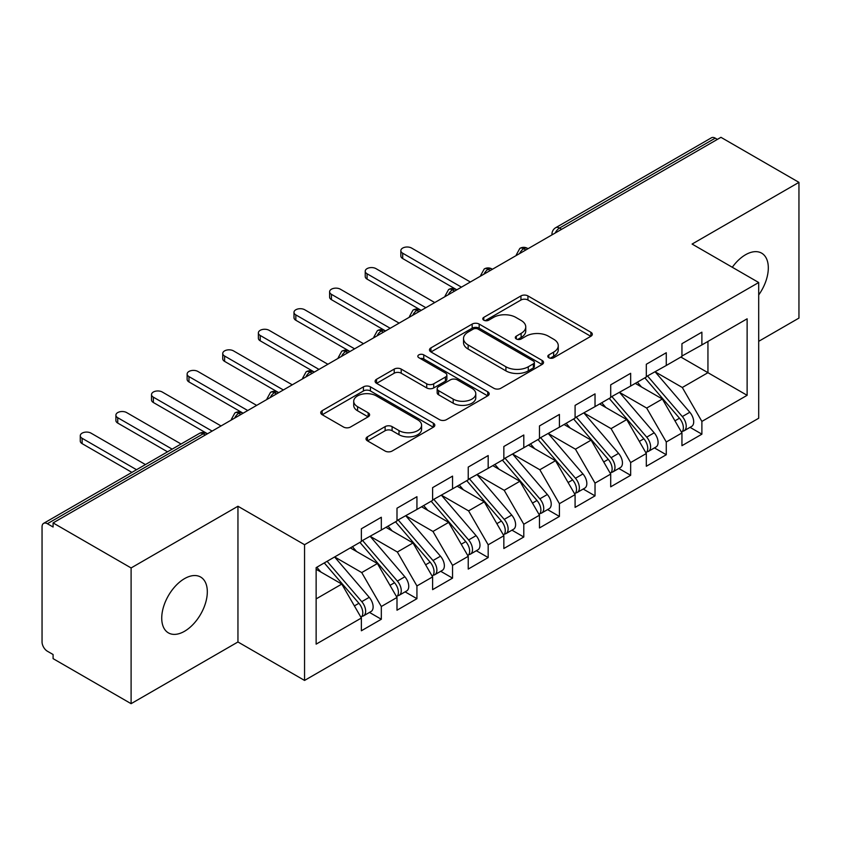 <?xml version="1.0" encoding="UTF-8"?>
<svg xmlns="http://www.w3.org/2000/svg" width="841" height="841" viewBox="0 0 841 841"><rect width="100%" height="100%" fill="white"/><g stroke="black" fill="none" stroke-linecap="round" stroke-linejoin="round"><path stroke-width="1.26" d="M548.826 357.73A3.459 1.997 0 0 0 553.725 357.73L590.866 336.284A4.941 2.859 0 0 0 592.316 334.266A4.941 2.859 0 0 0 590.866 332.248L527.938 295.916A4.941 2.859 0 0 0 520.947 295.916L483.796 317.362A3.459 1.997 0 0 0 482.787 318.781A3.459 1.997 0 0 0 483.796 320.19A3.459 1.997 0 0 0 488.695 320.19L493.499 317.414A15.821 9.135 0 0 1 515.88 317.414L521.115 320.442A15.821 9.135 0 0 1 525.751 326.897A15.821 9.135 0 0 1 521.115 333.362L516.311 336.137A3.459 1.997 0 0 0 515.302 337.546A3.459 1.997 0 0 0 516.311 338.965A3.459 1.997 0 0 0 521.21 338.965L526.014 336.19A15.821 9.135 0 0 1 548.395 336.19L553.63 339.217A15.821 9.135 0 0 1 558.266 345.672A15.821 9.135 0 0 1 553.63 352.137L548.826 354.913A3.459 1.997 0 0 0 547.817 356.321A3.459 1.997 0 0 0 548.826 357.73L548.826 354.913M184.526 631.286A32.242 18.618 120 0 0 205.582 602.871A32.242 18.618 120 0 0 200.642 577.042A32.242 18.618 120 0 0 184.526 578.64A32.242 18.618 120 0 0 163.469 607.044A32.242 18.618 120 0 0 168.41 632.884A32.242 18.618 120 0 0 184.526 631.286M758.698 294.939A32.242 18.618 120 0 0 761.641 253.152A32.242 18.618 120 0 0 745.525 254.749A32.242 18.618 120 0 0 732.301 267.27M367.464 436.815A4.941 2.859 0 0 0 366.014 438.834A4.941 2.859 0 0 0 367.464 440.852L385.115 451.039A4.941 2.859 0 0 0 392.106 451.039L433.367 427.217A4.941 2.859 0 0 0 434.818 425.199A4.941 2.859 0 0 0 433.367 423.181L370.429 386.849A4.941 2.859 0 0 0 363.438 386.849L322.187 410.671A4.941 2.859 0 0 0 320.736 412.689A4.941 2.859 0 0 0 322.187 414.708L343.517 427.018A4.941 2.859 0 0 0 350.508 427.018L368.158 416.831A4.941 2.859 0 0 0 369.609 414.813A4.941 2.859 0 0 0 368.158 412.794L357.583 406.687A13.225 7.632 0 0 1 353.714 401.283A13.225 7.632 0 0 1 361.872 394.229A13.225 7.632 0 0 1 376.284 395.88L417.714 419.806A13.225 7.632 0 0 1 421.593 425.199A13.225 7.632 0 0 1 413.425 432.263A13.225 7.632 0 0 1 399.012 430.603L392.106 426.618A4.941 2.859 0 0 0 385.115 426.618L367.464 436.815L367.464 440.852M758.698 341.33L798.95 318.087L798.95 182.36L720.947 137.325L53.088 522.913L53.088 527.023L47.39 523.733A7.558 4.363 -120 0 0 43.616 523.354A7.558 4.363 -120 0 0 42.05 526.813L42.05 641.977A7.558 4.363 -120 0 0 47.39 651.228L53.088 654.519L53.088 658.64L131.101 703.675L237.95 641.977L304.558 680.432L304.558 544.705L237.95 506.25L131.101 567.948L53.088 522.913M798.95 182.36L692.09 244.058L758.698 282.513L304.558 544.705M493.846 388.269A4.941 2.859 0 0 0 500.847 388.269L542.098 364.447A4.941 2.859 0 0 0 543.549 362.429A4.941 2.859 0 0 0 542.098 360.411L479.17 324.079A4.941 2.859 0 0 0 472.169 324.079L430.918 347.89A4.941 2.859 0 0 0 429.467 349.909A4.941 2.859 0 0 0 430.918 351.927L493.846 388.269M420.237 358.487A3.459 1.997 0 0 1 423.748 358.97L423.748 354.86L487.727 391.801A4.941 2.859 0 0 1 489.178 393.819A4.941 2.859 0 0 1 487.727 395.838L446.476 419.648A4.941 2.859 0 0 1 439.486 419.648L376.547 383.317L376.547 379.28A4.941 2.859 0 0 0 375.107 381.299A4.941 2.859 0 0 0 376.547 383.317M376.547 379.28L394.208 369.094A4.941 2.859 0 0 1 401.199 369.094L426.723 383.822A4.941 2.859 0 0 0 433.714 383.822L445.425 377.062A4.941 2.859 0 0 0 446.876 375.044A4.941 2.859 0 0 0 445.425 373.026L418.86 357.688A3.459 1.997 0 0 1 417.84 356.269A3.459 1.997 0 0 1 419.974 354.429A3.459 1.997 0 0 1 423.748 354.86M304.558 680.432L758.698 418.24L758.698 282.513M680.874 357.057L747.123 395.312L747.123 318.813L701.888 344.926L701.888 332.174L681.946 343.696L681.946 356.437L666.272 365.488L666.272 352.736L646.319 364.258L646.319 377.01L630.655 386.051L630.655 373.299L610.703 384.821L610.703 397.572L595.029 406.624L595.029 393.872L575.086 405.383L575.086 418.135L559.412 427.186L559.412 414.434L539.47 425.945L539.47 438.697L523.796 447.748L523.796 434.997L503.843 446.508L503.843 459.26L488.179 468.311L488.179 455.559L468.227 467.081L468.227 479.833L452.553 488.873L452.553 476.122L432.61 487.643L432.61 500.395L416.936 509.436L416.936 496.695L396.994 508.206L396.994 520.957L381.32 530.009L381.32 517.257L361.378 528.768L361.378 541.52L316.132 567.633L316.132 644.143L361.378 618.019L341.782 584.085L316.132 569.283M747.123 395.312L701.888 421.425L682.303 387.491L655.223 371.869M690.051 427.344L701.888 434.177L701.888 421.425M701.888 434.177L681.946 445.688L681.946 432.947L666.272 441.988L646.676 408.064L619.607 392.432M654.435 447.906L666.272 454.739L666.272 441.988M666.272 454.739L646.319 466.261L646.319 453.509L630.655 462.55L611.06 428.626L583.99 412.994M618.808 468.469L630.655 475.302L630.655 462.55M630.655 475.302L610.703 486.823L610.703 474.072L595.029 483.123L575.444 449.189L548.374 433.557M583.191 489.031L595.029 495.864L595.029 483.123M595.029 495.864L575.086 507.386L575.086 494.634L559.412 503.685L539.827 469.751L512.747 454.119M547.575 509.593L559.412 516.437L559.412 503.685M559.412 516.437L539.47 527.948L539.47 515.197L523.796 524.248L504.201 490.314L477.131 474.692L511.717 515.07L504.232 519.391A10.071 5.813 60 0 1 508.122 528.968A10.071 5.813 60 0 1 506.04 533.583A10.071 5.813 60 0 1 504.4 534.046M511.959 530.166L523.796 537L523.796 524.248M523.796 537L503.843 548.511L503.843 535.759L488.179 544.81L468.584 510.876L441.514 495.254M476.332 550.729L488.179 557.562L488.179 544.81M488.179 557.562L468.227 569.073L468.227 556.332L452.553 565.373L432.968 531.449L405.898 515.817M440.716 571.291L452.553 578.124L452.553 565.373M452.553 578.124L432.61 589.646L432.61 576.894L416.936 585.946L397.351 552.011L370.282 536.379M405.099 591.854L416.936 598.687L416.936 585.946M416.936 598.687L396.994 610.209L396.994 597.457L381.32 606.508L361.725 572.574L334.655 556.942M369.483 612.416L381.32 619.26L381.32 606.508M381.32 619.26L361.378 630.771L361.378 618.019M361.378 541.11L381.32 530.009M316.132 598.897L341.782 584.085M396.994 520.547L416.936 509.436M361.725 572.574L377.399 563.523L350.329 547.901M396.994 597.457L377.399 563.523M432.61 499.985L452.553 488.873M397.351 552.011L413.015 542.96L385.945 527.328M432.61 576.894L413.015 542.96M468.227 479.412L488.179 468.311M432.968 531.449L448.642 522.398L421.572 506.766M468.227 556.332L448.642 522.398M503.843 458.85L523.796 447.748M468.584 510.876L484.258 501.835L457.189 486.203M503.843 535.759L484.258 501.835M539.47 438.287L559.412 427.186M504.201 490.314L519.875 481.273L492.805 465.641M539.47 515.197L519.875 481.273M575.086 417.725L595.029 406.624M539.827 469.751L555.491 460.7L528.421 445.078M575.086 494.634L555.491 460.7M610.703 397.162L630.655 386.051M575.444 449.189L591.118 440.137L564.048 424.505M610.703 474.072L591.118 440.137M646.319 376.6L666.272 365.488M611.06 428.626L626.734 419.575L599.665 403.943M646.319 453.509L626.734 419.575M717.384 139.385L715.249 138.155L559.507 228.069L561.641 229.299M555.228 232.999A7.558 4.363 120 0 1 559.507 228.069A7.558 4.363 60 0 0 555.722 227.69L711.465 137.777A7.558 4.363 60 0 1 715.249 138.155M681.946 356.027L701.888 344.926M682.303 387.491L707.943 372.689L707.943 341.425L747.123 318.813M646.676 408.064L662.351 399.012L635.281 383.38M681.946 432.947L662.351 399.012M131.101 567.948L131.101 703.675M237.95 641.977L237.95 506.25M525.846 249.966L523.701 248.736A7.558 4.363 -120 0 0 519.927 248.358A7.558 4.363 -120 0 0 519.843 248.41L516.321 254.802A7.558 4.363 0 0 0 516.406 255.422M490.219 270.529L488.085 269.299A7.558 4.363 -120 0 0 484.311 268.931A7.558 4.363 -120 0 0 484.216 268.983L480.705 275.364A7.558 4.363 0 0 0 480.779 275.985M454.603 291.102L452.469 289.861A7.558 4.363 -120 0 0 448.695 289.493A7.558 4.363 -120 0 0 448.6 289.546L445.089 295.927A7.558 4.363 0 0 0 445.162 296.547M418.986 311.664L416.852 310.424A7.558 4.363 -120 0 0 413.068 310.056A7.558 4.363 -120 0 0 412.984 310.108L409.472 316.489A7.558 4.363 0 0 0 409.546 317.11M383.37 332.227L381.225 330.997A7.558 4.363 -120 0 0 377.451 330.618A7.558 4.363 -120 0 0 377.367 330.671L373.846 337.062A7.558 4.363 0 0 0 373.93 337.683M347.754 352.789L345.609 351.559A7.558 4.363 -120 0 0 341.835 351.181A7.558 4.363 -120 0 0 341.74 351.233L338.229 357.625A7.558 4.363 0 0 0 338.303 358.245M312.127 373.351L309.993 372.121A7.558 4.363 -120 0 0 306.219 371.743A7.558 4.363 -120 0 0 306.124 371.796L302.613 378.187A7.558 4.363 0 0 0 302.686 378.807M276.51 393.924L274.376 392.684A7.558 4.363 -120 0 0 270.592 392.316A7.558 4.363 -120 0 0 270.508 392.369L266.996 398.75A7.558 4.363 0 0 0 267.07 399.37M240.894 414.487L238.76 413.246A7.558 4.363 -120 0 0 234.975 412.878A7.558 4.363 -120 0 0 234.891 412.931L231.37 419.312A7.558 4.363 0 0 0 231.454 419.932M550.214 358.224L553.63 356.248A15.821 9.135 0 0 0 558.266 349.782L558.266 345.672M525.751 326.897L525.751 331.018A15.821 9.135 0 0 1 521.115 337.472L517.699 339.449M590.803 336.326L527.938 300.027A4.941 2.859 0 0 0 520.947 300.027L485.183 320.673M542.035 364.489L479.17 328.19A4.941 2.859 0 0 0 472.169 328.19L430.981 351.969M533.362 363.838A3.459 1.997 0 0 0 534.371 362.429A3.459 1.997 0 0 0 533.362 361.01L478.119 329.125A3.459 1.997 0 0 0 473.22 329.125L468.153 332.048A15.821 9.135 0 0 0 463.517 338.513A15.821 9.135 0 0 0 468.153 344.968L505.914 366.771A15.821 9.135 0 0 0 528.285 366.771L533.362 363.838L533.362 367.959A3.459 1.997 0 0 0 534.371 366.539L534.371 362.429M463.517 338.513L463.517 342.623A15.821 9.135 0 0 0 468.153 349.078L468.153 344.968M533.362 367.959L528.285 370.881A15.821 9.135 0 0 1 505.914 370.881L468.153 349.078M376.621 383.359L394.208 373.204L394.208 369.094M446.876 375.044L446.876 379.154A4.941 2.859 0 0 1 445.425 381.173L433.714 387.932A4.941 2.859 0 0 1 426.723 387.932L401.199 373.204A4.941 2.859 0 0 0 394.208 373.204M423.748 358.97L487.664 395.869M453.204 399.118A13.225 7.632 0 0 0 467.617 400.768A13.225 7.632 0 0 0 475.785 393.714A13.225 7.632 0 0 0 471.906 388.311L457.315 379.89A4.941 2.859 0 0 0 450.324 379.89L438.613 386.65A4.941 2.859 0 0 0 437.162 388.668A4.941 2.859 0 0 0 438.613 390.687L453.204 399.118L453.204 403.228A13.225 7.632 0 0 0 467.617 404.878A13.225 7.632 0 0 0 475.785 397.825L475.785 393.714M437.162 388.668L437.162 392.779A4.941 2.859 0 0 0 438.613 394.797L438.613 390.687M453.204 403.228L438.613 394.797M421.593 425.199L421.593 429.32A13.225 7.632 0 0 1 413.425 436.374A13.225 7.632 0 0 1 399.012 434.713L392.106 430.729A4.941 2.859 0 0 0 385.115 430.729L367.528 440.884M353.714 401.283L353.714 405.394A13.225 7.632 0 0 0 357.583 410.797L357.583 406.687M368.095 416.863L357.583 410.797M433.304 427.26L370.429 390.96A4.941 2.859 0 0 0 363.438 390.96L322.25 414.75M647.707 376.211L682.324 416.568A10.071 5.813 60 0 1 686.214 426.145A10.071 5.813 60 0 1 684.132 430.76L691.607 426.44A10.071 5.813 -120 0 0 693.699 421.825A10.071 5.813 -120 0 0 689.809 412.258L655.181 371.89M684.132 430.76A10.071 5.813 60 0 1 682.503 431.223M644.847 377.851L679.475 418.219A10.071 5.813 60 0 1 683.365 427.796A10.071 5.813 60 0 1 681.536 432.242M402.692 253.215L402.692 258.555A6.297 3.637 180 0 1 400.842 255.99L400.842 250.639A6.297 3.637 0 0 0 402.692 253.215L461.457 287.138M470.361 281.998L411.596 248.063A6.297 3.637 0 0 0 404.731 247.286A6.297 3.637 0 0 0 400.842 250.639M641.473 386.955L637.373 382.171M402.692 258.555L456.243 289.493A7.558 4.363 120 0 0 452.469 289.861A7.558 4.363 120 0 0 448.369 294.697M612.08 396.773L646.708 437.141A10.071 5.813 60 0 1 650.598 446.708A10.071 5.813 60 0 1 648.516 451.323L655.991 447.002A10.071 5.813 -120 0 0 658.082 442.398A10.071 5.813 -120 0 0 654.193 432.821L619.565 392.453M648.516 451.323A10.071 5.813 60 0 1 646.876 451.785M609.231 398.424L643.859 438.781A10.071 5.813 60 0 1 647.749 448.358A10.071 5.813 60 0 1 645.92 452.805M367.075 273.777L367.075 279.117A6.297 3.637 180 0 1 365.225 276.552L365.225 271.201A6.297 3.637 0 0 0 367.075 273.777L425.84 307.701M434.744 302.56L375.98 268.636A6.297 3.637 0 0 0 369.115 267.848A6.297 3.637 0 0 0 365.225 271.201M605.856 407.528L601.757 402.734M367.075 279.117L421.215 310.382M576.463 417.336L611.092 457.704A10.071 5.813 60 0 1 614.981 467.281A10.071 5.813 60 0 1 612.889 471.885L620.374 467.564A10.071 5.813 -120 0 0 622.456 462.96A10.071 5.813 -120 0 0 618.566 453.383L583.948 413.015M612.889 471.885A10.071 5.813 60 0 1 611.26 472.358M573.615 418.986L608.243 459.344A10.071 5.813 60 0 1 612.132 468.921A10.071 5.813 60 0 1 610.303 473.367M331.449 294.339L331.449 299.68A6.297 3.637 180 0 1 329.609 297.115L329.609 291.764A6.297 3.637 0 0 0 331.449 294.339L390.224 328.274M399.128 323.123L340.353 289.199A6.297 3.637 0 0 0 333.499 288.41A6.297 3.637 0 0 0 329.609 291.764M570.24 428.09L566.13 423.307M331.449 299.68L385.01 330.618A7.558 4.363 120 0 0 381.225 330.997A7.558 4.363 120 0 0 377.136 335.822M540.847 437.898L575.475 478.266A10.071 5.813 60 0 1 579.365 487.843A10.071 5.813 60 0 1 577.273 492.448L584.758 488.137A10.071 5.813 -120 0 0 586.839 483.522A10.071 5.813 -120 0 0 582.95 473.946L548.321 433.588M577.273 492.448A10.071 5.813 60 0 1 575.643 492.921M537.998 439.549L572.616 479.906A10.071 5.813 60 0 1 576.505 489.483A10.071 5.813 60 0 1 574.676 493.93M295.832 314.902L295.832 320.253A6.297 3.637 180 0 1 293.993 317.677L293.993 312.337A6.297 3.637 0 0 0 295.832 314.902L354.608 348.836M363.512 343.696L304.736 309.761A6.297 3.637 0 0 0 297.872 308.973A6.297 3.637 0 0 0 293.993 312.337M534.624 448.652L530.513 443.869M295.832 320.253L349.972 351.506M505.231 458.471L539.848 498.829A10.071 5.813 60 0 1 543.738 508.406A10.071 5.813 60 0 1 541.657 513.021L549.131 508.7A10.071 5.813 -120 0 0 551.223 504.085A10.071 5.813 -120 0 0 547.333 494.508L512.705 454.151M541.657 513.021A10.071 5.813 60 0 1 540.027 513.483M502.382 460.111L537 500.479A10.071 5.813 60 0 1 540.889 510.045A10.071 5.813 60 0 1 539.06 514.492M260.216 335.464L260.216 340.815A6.297 3.637 180 0 1 258.376 338.24L258.376 332.899A6.297 3.637 0 0 0 260.216 335.464L318.981 369.399M327.885 364.258L269.12 330.324A6.297 3.637 0 0 0 262.255 329.535A6.297 3.637 0 0 0 258.376 332.899M499.007 469.215L494.897 464.432M260.216 340.815L314.355 372.069M506.04 533.583L513.515 529.262A10.071 5.813 -120 0 0 515.607 524.647A10.071 5.813 -120 0 0 511.717 515.07M466.755 480.674L501.383 521.042A10.071 5.813 60 0 1 505.273 530.618A10.071 5.813 60 0 1 503.444 535.065M224.6 356.027L224.6 361.378A6.297 3.637 180 0 1 222.749 358.813L222.749 353.462A6.297 3.637 0 0 0 224.6 356.027L283.364 389.961M292.269 384.821L233.504 350.886A6.297 3.637 0 0 0 226.639 350.098A6.297 3.637 0 0 0 222.749 353.462M463.38 489.777L459.281 484.994M224.6 361.378L278.15 392.316A7.558 4.363 120 0 0 274.376 392.684A7.558 4.363 120 0 0 270.276 397.52M469.604 479.034L504.232 519.391M433.988 499.596L468.616 539.954A10.071 5.813 60 0 1 472.505 549.53A10.071 5.813 60 0 1 470.413 554.145L477.898 549.825A10.071 5.813 -120 0 0 479.98 545.21A10.071 5.813 -120 0 0 476.09 535.643L441.472 495.275M470.413 554.145A10.071 5.813 60 0 1 468.784 554.608M431.139 501.236L465.767 541.604A10.071 5.813 60 0 1 469.656 551.181A10.071 5.813 60 0 1 467.827 555.628M188.973 376.6L188.973 381.94A6.297 3.637 180 0 1 187.133 379.375L187.133 374.024A6.297 3.637 0 0 0 188.973 376.6L247.748 410.524M256.652 405.383L197.887 371.459A6.297 3.637 0 0 0 191.023 370.671A6.297 3.637 0 0 0 187.133 374.024M427.764 510.34L423.664 505.557M188.973 381.94L242.534 412.878A7.558 4.363 120 0 0 238.76 413.246A7.558 4.363 120 0 0 234.66 418.082M398.371 520.159L432.999 560.527A10.071 5.813 60 0 1 436.889 570.093A10.071 5.813 60 0 1 434.797 574.708L442.282 570.387A10.071 5.813 -120 0 0 444.363 565.783A10.071 5.813 -120 0 0 440.474 556.206L405.846 515.838M434.797 574.708A10.071 5.813 60 0 1 433.168 575.17M395.522 521.809L430.15 562.166A10.071 5.813 60 0 1 434.04 571.743A10.071 5.813 60 0 1 432.2 576.19M153.356 397.162L153.356 402.503A6.297 3.637 180 0 1 151.517 399.938L151.517 394.587A6.297 3.637 0 0 0 153.356 397.162L212.132 431.086M221.036 425.945L162.26 392.022A6.297 3.637 0 0 0 155.406 391.233A6.297 3.637 0 0 0 151.517 394.587M392.148 530.913L388.037 526.119M153.356 402.503L207.496 433.767M362.755 540.721L397.373 581.089A10.071 5.813 60 0 1 401.262 590.666A10.071 5.813 60 0 1 399.181 595.27L406.655 590.96A10.071 5.813 -120 0 0 408.747 586.345A10.071 5.813 -120 0 0 404.857 576.768L370.229 536.411M399.181 595.27A10.071 5.813 60 0 1 397.551 595.743M359.906 542.371L394.524 582.729A10.071 5.813 60 0 1 398.413 592.306A10.071 5.813 60 0 1 396.584 596.753M117.74 417.725L117.74 423.076A6.297 3.637 180 0 1 115.9 420.5L115.9 415.149A6.297 3.637 0 0 0 117.74 417.725L172.163 449.147M181.067 444.006L126.644 412.584A6.297 3.637 0 0 0 119.779 411.796A6.297 3.637 0 0 0 115.9 415.149M356.531 551.475L352.421 546.692M117.74 423.076L167.527 451.817M327.128 561.294L361.756 601.651A10.071 5.813 60 0 1 365.646 611.228A10.071 5.813 60 0 1 363.564 615.833L371.039 611.523A10.071 5.813 -120 0 0 373.131 606.908A10.071 5.813 -120 0 0 369.241 597.331L334.613 556.973M363.564 615.833A10.071 5.813 60 0 1 361.935 616.306M324.279 562.934L358.907 603.291A10.071 5.813 60 0 1 362.797 612.868A10.071 5.813 60 0 1 360.968 617.315M82.124 438.287L82.124 443.638A6.297 3.637 180 0 1 80.273 441.062L80.273 435.722A6.297 3.637 0 0 0 82.124 438.287L136.536 469.709M145.44 464.568L91.028 433.147A6.297 3.637 0 0 0 84.163 432.358A6.297 3.637 0 0 0 80.273 435.722M320.905 572.038L316.805 567.255M82.124 443.638L131.911 472.379M205.278 435.049L203.133 433.819L47.39 523.733M207.485 433.767L206.918 433.441A7.558 4.363 120 0 0 203.133 433.819A7.558 4.363 -120 0 0 199.359 433.441L43.616 523.354M528.053 248.694L527.486 248.358A7.558 4.363 120 0 0 523.701 248.736A7.558 4.363 120 0 0 519.612 253.572M551.948 234.902L551.948 234.24A7.558 4.363 0 0 0 552.022 234.849M492.437 269.257L491.869 268.931A7.558 4.363 120 0 0 488.085 269.299A7.558 4.363 120 0 0 483.985 274.134M421.204 310.382L420.626 310.056A7.558 4.363 120 0 0 416.852 310.424A7.558 4.363 120 0 0 412.752 315.259M349.961 351.517L349.393 351.181A7.558 4.363 120 0 0 345.609 351.559A7.558 4.363 120 0 0 341.509 356.395M314.345 372.079L313.767 371.743A7.558 4.363 120 0 0 309.993 372.121A7.558 4.363 120 0 0 305.893 376.957M553.63 356.248L553.63 352.137M516.311 338.965L516.311 336.137M521.115 337.472L521.115 333.362M483.796 320.19L483.796 317.362M520.947 300.027L520.947 295.916M527.938 300.027L527.938 295.916M590.866 336.284L590.866 332.248M430.918 351.927L430.918 347.89M472.169 328.19L472.169 324.079M479.17 328.19L479.17 324.079M542.098 364.447L542.098 360.411M505.914 370.881L505.914 366.771M528.285 370.881L528.285 366.771M401.199 373.204L401.199 369.094M426.723 387.932L426.723 383.822M433.714 387.932L433.714 383.822M445.425 381.173L445.425 377.062M487.727 395.838L487.727 391.801M385.115 430.729L385.115 426.618M392.106 430.729L392.106 426.618M399.012 434.713L399.012 430.603M368.158 416.831L368.158 412.794M322.187 414.708L322.187 410.671M363.438 390.96L363.438 386.849M370.429 390.96L370.429 386.849M433.367 427.217L433.367 423.181M679.475 418.219L674.955 420.826M689.809 412.258L682.324 416.568M643.859 438.781L639.328 441.399M654.193 432.821L646.708 437.141M608.243 459.344L603.712 461.961M618.566 453.383L611.092 457.704M572.616 479.906L568.096 482.524M582.95 473.946L575.475 478.266M537 500.479L532.479 503.086M547.333 494.508L539.848 498.829M501.383 521.042L496.852 523.649M465.767 541.604L461.236 544.222M476.09 535.643L468.616 539.954M430.15 562.166L425.62 564.784M440.474 556.206L432.999 560.527M394.524 582.729L390.003 585.347M404.857 576.768L397.373 581.089M358.907 603.291L354.376 605.909M369.241 597.331L361.756 601.651M527.486 248.358A7.558 7.558 0 0 0 519.927 248.358M555.722 227.69A7.558 7.558 0 0 0 551.948 234.24M491.869 268.931A7.558 7.558 0 0 0 484.311 268.931M516.321 254.802L516.321 255.464M456.243 289.493A7.558 7.558 0 0 0 448.695 289.493M480.705 275.364L480.705 276.027M420.626 310.056A7.558 7.558 0 0 0 413.068 310.056M445.089 295.927L445.089 296.589M385.01 330.618A7.558 7.558 0 0 0 377.451 330.618M409.472 316.489L409.472 317.162M349.393 351.181A7.558 7.558 0 0 0 341.835 351.181M373.846 337.062L373.846 337.725M313.767 371.743A7.558 7.558 0 0 0 306.219 371.743M338.229 357.625L338.229 358.287M278.15 392.316A7.558 7.558 0 0 0 270.592 392.316M302.613 378.187L302.613 378.849M242.534 412.878A7.558 7.558 0 0 0 234.975 412.878M266.996 398.75L266.996 399.412M206.918 433.441A7.558 7.558 0 0 0 199.359 433.441M231.37 419.312L231.37 419.974"/></g></svg>
